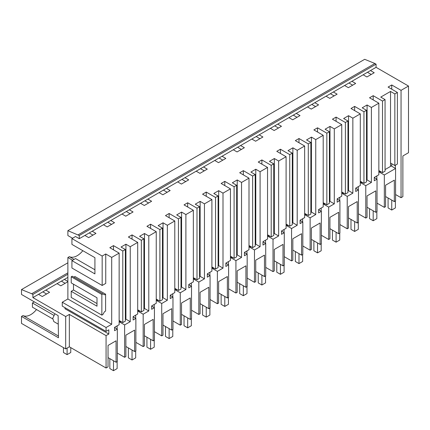 <?xml version="1.0" encoding="UTF-8"?>
<svg xmlns="http://www.w3.org/2000/svg" width="430" height="430" viewBox="0 0 430 430"><rect width="100%" height="100%" fill="white"/><g stroke="black" fill="none" stroke-linecap="round" stroke-linejoin="round"><path stroke-width="0.64" d="M67.876 262.805L21.5 289.578L21.5 294.459L58.136 315.609L58.469 337.765L21.5 316.421L21.5 323.398L65.683 348.907L65.683 316.523L69.337 314.416L106.07 335.626L108.811 334.04L64.989 308.745L64.989 307.692M42.839 291.846L46.601 294.018M61.393 281.139L65.15 283.311M108.043 357.604L116.062 362.237L117.32 361.512L117.32 329.133L114.579 330.713L114.579 327.337L119.142 324.704L119.142 253.103L111.698 257.409L105.742 253.969L105.742 283.402L102.163 285.466L102.163 256.038L71.928 238.58L75.508 236.516L79.27 238.688L79.27 235.522L67.876 230.673L67.876 235.554L72.525 238.236M65.683 348.907L69.337 346.8L106.07 368.005L108.043 366.871L108.043 345.435L116.062 340.802L116.062 362.237M401.05 197.703L401.05 90.348L408.5 86.048L408.5 152.714L402.878 155.961L402.878 196.65L401.05 197.703L395.573 194.543M394.321 201.589L395.573 200.864L395.573 168.479L384.329 174.978L384.329 207.357L385.581 206.636L385.581 185.201L389.951 182.675L394.321 180.154L394.321 201.589L385.581 196.542M384.329 207.357L377.024 203.143M367.032 207.255L375.766 212.296L377.024 211.576L377.024 179.192L374.283 180.772L374.283 177.397L378.846 174.763L378.846 103.168L369.537 97.793L373.186 95.68L382.501 101.061L382.501 172.656L378.846 170.543M366.505 180.288L367.091 179.95L371.402 182.438L365.774 185.685L365.774 218.069L367.032 217.344L367.032 195.908L375.766 190.866L375.766 212.296M365.774 218.069L358.475 213.85M348.477 217.962L357.217 223.009L358.475 222.283L358.475 189.904L355.734 191.484L355.734 188.109L360.297 185.47L360.297 113.875L352.847 118.18L348.542 115.692L343.645 118.513L347.956 121.002L345.397 122.48L345.397 194.075L341.748 191.968M347.956 190.995L348.542 190.662L352.847 193.151L347.225 196.397L347.225 228.776L348.477 228.056L348.477 206.62L352.847 204.094L357.217 201.573L357.217 223.009M347.225 228.776L339.92 224.562M329.928 228.674L338.668 233.721L339.92 232.995L339.92 200.611L337.185 202.191L337.185 198.816L341.748 196.182L341.748 124.587L332.438 119.212L336.088 117.105L345.397 122.48M329.407 201.708L329.987 201.369L334.298 203.858L328.676 207.104L328.676 239.488L329.928 238.763L329.928 217.327L338.668 212.286L338.668 233.721M328.676 239.488L321.371 235.269M311.379 239.381L320.119 244.428L321.371 243.702L321.371 211.323L318.635 212.904L318.635 209.528L323.199 206.894L323.199 135.294L315.749 139.6L311.438 137.111L306.547 139.933L310.858 142.421L308.299 143.9L308.299 215.494L304.65 213.387M310.858 212.42L311.438 212.081L315.749 214.57L310.127 217.816L310.127 250.196L311.379 249.475L311.379 228.04L320.119 222.993L320.119 244.428M310.127 250.196L302.822 245.981M292.83 250.093L301.57 255.141L302.822 254.415L302.822 222.03L300.081 223.611L300.081 220.235L304.65 217.601L304.65 146.006L295.335 140.631L298.99 138.525L308.299 143.9M292.303 223.127L292.889 222.788L297.2 225.277L291.572 228.524L291.572 260.908L292.83 260.182L292.83 238.747L301.57 233.705L301.57 255.141M291.572 260.908L284.273 256.694M274.281 260.806L283.015 265.848L284.273 265.122L284.273 232.743L281.532 234.323L281.532 230.948L286.095 228.314L286.095 156.719L278.645 161.019L274.34 158.53L269.443 161.352L273.754 163.841L271.201 165.319L271.201 236.914L267.546 234.807M273.754 233.839L274.34 233.501L278.645 235.989L273.023 239.236L273.023 271.62L274.281 270.895L274.281 249.459L283.015 244.412L283.015 265.848M273.023 271.62L265.719 267.401M255.726 271.513L264.466 276.56L265.719 275.834L265.719 243.45L262.983 245.03L262.983 241.655L267.546 239.021L267.546 167.426L258.236 162.051L261.886 159.944L271.201 165.319M255.205 244.546L255.791 244.208L260.096 246.696L254.474 249.943L254.474 282.327L255.726 281.602L255.726 260.171L260.096 257.645L264.466 255.124L264.466 276.56M254.474 282.327L247.169 278.113M237.177 282.225L245.917 287.267L247.169 286.547L247.169 254.162L244.433 255.743L244.433 252.367L248.997 249.733L248.997 178.138L241.547 182.438L237.236 179.95L232.345 182.777L236.656 185.26L234.097 186.738L234.097 258.333L230.448 256.226M236.656 255.259L237.236 254.92L241.547 257.409L235.925 260.655L235.925 293.04L237.177 292.314L237.177 270.878L245.917 265.831L245.917 287.267M235.925 293.04L228.62 288.82M218.628 292.932L227.368 297.979L228.62 297.254L228.62 264.869L225.879 266.455L225.884 263.079L230.448 260.44L230.448 188.845L221.133 183.47L224.788 181.363L234.097 186.738M218.101 265.966L218.687 265.632L222.998 268.116L217.376 271.362L217.376 303.747L218.628 303.021L218.628 281.591L222.998 279.065L227.368 276.544L227.368 297.979M217.376 303.747L210.071 299.533M200.079 303.644L208.819 308.686L210.071 307.966L210.071 275.582L207.33 277.162L207.33 273.786L211.899 271.153L211.899 199.558L204.449 203.858L200.138 201.369L195.247 204.196L199.552 206.679L196.999 208.158L196.999 279.753L193.344 277.646M199.552 276.678L200.138 276.339L204.449 278.828L198.821 282.075L198.821 314.459L200.079 313.733L200.079 292.298L208.819 287.251L208.819 308.686M198.821 314.459L191.522 310.24M181.525 314.351L190.264 319.399L191.522 318.673L191.522 286.289L188.781 287.874L188.781 284.499L193.344 281.86L193.344 210.265L184.035 204.89L187.684 202.783L196.999 208.158M181.003 287.385L181.589 287.052L185.894 289.535L180.272 292.782L180.272 325.166L181.525 324.446L181.525 303.01L185.894 300.484L190.264 297.963L190.264 319.399M180.272 325.166L172.968 320.952M162.975 325.064L171.715 330.106L172.968 329.385L172.968 297.001L170.232 298.581L170.232 295.206L174.795 292.572L174.795 220.977L167.345 225.277L163.04 222.788L158.143 225.616L162.454 228.104L159.895 229.577L159.895 301.172L156.246 299.065M162.454 298.098L163.04 297.759L167.345 300.248L161.723 303.494L161.723 335.878L162.975 335.153L162.975 313.717L171.715 308.675L171.715 330.106M161.723 335.878L154.418 331.659M144.426 335.771L153.166 340.818L154.418 340.092L154.418 307.708L151.682 309.294L151.682 305.918L156.246 303.279L156.246 231.684L146.931 226.309L150.586 224.202L159.895 229.577M143.905 308.804L144.485 308.471L148.796 310.96L143.174 314.206L143.174 346.585L144.426 345.865L144.426 324.43L148.796 321.903L153.166 319.382L153.166 340.818M143.174 346.585L135.869 342.371M125.877 346.483L134.617 351.53L135.869 350.805L135.869 318.42L133.128 320.001L133.128 316.625L137.697 313.991L137.697 242.396L130.247 246.696L125.936 244.208L121.045 247.035L125.35 249.524L122.797 250.996L122.797 322.591L119.142 320.484M125.35 319.517L125.936 319.178L130.247 321.667L124.625 324.913L124.625 357.298L125.877 356.572L125.877 335.137L134.617 330.095L134.617 351.53M124.625 357.298L117.32 353.078M36.496 309.541A16.082 9.283 -60 0 1 22.994 315.561L21.5 316.421M384.329 174.978L378.846 171.812M395.573 168.479L390.531 165.572M401.05 90.348L391.741 84.973L391.741 89.187M67.876 272.846L31.686 293.738L21.5 289.578M67.876 277.393L32.895 297.592L65.683 316.523M117.32 329.133L114.579 327.547M124.625 324.913L119.142 321.753M119.142 320.909L121.045 322.005L121.41 321.79M135.869 318.42L133.128 316.84M143.174 314.206L137.697 311.04M137.697 310.197L139.594 311.293L139.96 311.083M154.418 307.708L151.682 306.128M161.723 303.494L156.246 300.333M156.246 299.49L158.143 300.586L158.509 300.371M172.968 297.001L170.232 295.421M180.272 292.782L174.795 289.621M174.795 288.777L176.692 289.874L177.063 289.664M191.522 286.289L188.781 284.708M198.821 282.075L193.344 278.914M193.344 278.07L195.247 279.167L195.612 278.952M210.071 275.582L207.33 274.001M217.376 271.362L211.899 268.202M211.899 267.358L213.796 268.454L214.161 268.245M228.62 264.869L225.884 263.289M235.925 260.655L230.448 257.489M230.448 256.651L232.345 257.747L232.711 257.532M247.169 254.162L244.433 252.582M254.474 249.943L248.997 246.782M248.997 245.939L250.894 247.035L251.26 246.825M265.719 243.45L262.983 241.87M273.023 239.236L267.546 236.07M267.546 235.231L269.443 236.323L269.814 236.113M284.273 232.743L281.532 231.163M291.572 228.524L286.095 225.363M286.095 224.519L287.998 225.616L288.363 225.406M302.822 222.03L300.081 220.45M310.127 217.816L304.65 214.651M304.65 213.807L306.547 214.903L306.912 214.694M321.371 211.323L318.635 209.738M328.676 207.104L323.199 203.944M323.199 203.1L325.096 204.196L325.462 203.981M339.92 200.611L337.185 199.031M347.225 196.397L341.748 193.231M341.748 192.387L343.645 193.484L344.016 193.274M358.475 189.904L355.734 188.319M365.774 185.685L360.297 182.524M360.297 181.68L362.2 182.777L362.565 182.562M377.024 179.192L374.283 177.611M64.376 279.414L67.876 281.435M57.061 283.639L60.823 285.81L67.876 281.736M45.822 290.126L49.584 292.298L42.274 296.517L38.512 294.346M378.846 170.968L380.749 172.064L381.114 171.855M385.054 169.576L390.531 166.415L390.531 163.04L394.842 165.528L397.401 164.05L397.401 92.455L388.086 87.08L391.741 84.973M31.686 293.738L32.895 294.426L67.876 274.227M32.895 297.592L32.895 294.426M382.501 172.656L385.054 171.178L385.054 99.583L380.749 97.094L390.531 91.445L390.531 163.04M380.749 171.64L380.749 172.064M62.253 302.231L62.253 306.106L106.07 331.406L106.07 327.526L62.253 302.231L67.876 298.984L67.876 257.516L69.37 256.656A16.082 9.283 120 0 0 70.117 256.968A16.082 9.283 120 0 0 78.975 254.495A16.082 9.283 120 0 0 82.829 250.69M344.591 85.5L348.354 87.672L355.664 83.452L351.907 81.281L79.27 238.688M348.918 83.001L352.681 85.172M408.5 86.048L376.073 67.327L376.073 64.167L79.27 235.522M376.073 67.327L351.907 81.281M363.14 74.793L366.903 76.965L374.218 72.74L370.456 70.568M367.473 72.294L371.23 74.465M397.401 92.455L394.842 93.933L394.842 165.528M390.531 91.445L394.842 93.933M385.054 99.583L382.501 101.061M89.214 232.942L92.977 235.113M107.769 222.229L111.526 224.401M126.318 211.522L130.08 213.694M144.867 200.81L148.629 202.981M163.416 190.103L167.179 192.275M181.971 179.391L185.728 181.562M200.52 168.684L204.282 170.855M219.069 157.971L222.831 160.143M237.618 147.264L241.38 149.436M256.167 136.552L259.93 138.723M274.722 125.845L278.479 128.016M293.271 115.132L297.033 117.304M311.82 104.425L315.582 106.597M330.369 93.713L334.131 95.885M78.099 234.85L374.906 63.489L364.683 59.313L67.876 230.673M374.906 63.489L376.073 64.167M373.186 95.68L373.186 99.9M84.887 235.441L88.65 237.613L95.96 233.393L92.203 231.222M102.163 256.038L105.742 253.969M119.142 253.103L109.833 247.728L113.482 245.621L122.797 250.996M137.697 242.396L128.382 237.021L132.037 234.909L141.346 240.289L141.346 311.884L137.697 309.777M148.796 310.96L148.796 235.989L144.485 233.501L139.594 236.323L143.905 238.811L141.346 240.289M148.796 235.989L156.246 231.684M174.795 220.977L165.486 215.602L169.135 213.49L178.445 218.87L178.445 290.465L174.795 288.353M185.894 289.535L185.894 214.565L181.589 212.081L176.692 214.903L181.003 217.392L178.445 218.87M185.894 214.565L193.344 210.265M211.899 199.558L202.584 194.183L206.239 192.07L215.548 197.451L215.548 269.046L211.899 266.933M222.998 268.116L222.998 193.145L218.687 190.662L213.796 193.484L218.101 195.972L215.548 197.451M222.998 193.145L230.448 188.845M248.997 178.138L239.687 172.758L243.337 170.651L252.647 176.026L252.647 247.626L248.997 245.514M260.096 246.696L260.096 171.726L255.791 169.237L250.894 172.064L255.205 174.553L252.647 176.026M260.096 171.726L267.546 167.426M286.095 156.719L276.786 151.338L280.435 149.231L289.75 154.606L289.75 226.201L286.095 224.095M297.2 225.277L297.2 150.306L292.889 147.818L287.998 150.645L292.303 153.134L289.75 154.606M297.2 150.306L304.65 146.006M323.199 135.294L313.884 129.919L317.539 127.812L326.848 133.187L326.848 204.782L323.199 202.675M334.298 203.858L334.298 128.887L329.987 126.398L325.096 129.226L329.407 131.714L326.848 133.187M334.298 128.887L341.748 124.587M360.297 113.875L350.988 108.5L354.637 106.393L363.952 111.768L363.952 183.363L360.297 181.256M371.402 182.438L371.402 107.468L367.091 104.979L362.2 107.806L366.505 110.295L363.952 111.768M371.402 107.468L378.846 103.168M333.352 91.993L337.115 94.165L329.805 98.384L326.042 96.212M314.803 102.7L318.565 104.872L311.25 109.096L307.493 106.925M296.254 113.412L300.016 115.584L292.701 119.803L288.938 117.632M277.705 124.119L281.462 126.291L274.152 130.516L270.389 128.344M259.15 134.832L262.913 137.003L255.603 141.223L251.84 139.051M240.601 145.539L244.364 147.71L237.054 151.935L233.291 149.764M222.052 156.251L225.814 158.423L218.499 162.642L214.742 160.471M203.503 166.958L207.265 169.13L199.95 173.354L196.188 171.183M184.954 177.671L188.711 179.842L181.401 184.061L177.638 181.89M166.399 188.378L170.162 190.549L162.852 194.774L159.089 192.602M147.85 199.09L151.613 201.261L144.297 205.481L140.54 203.309M129.301 209.797L133.064 211.969L125.748 216.193L121.991 214.022M110.752 220.509L114.509 222.681L107.199 226.9L103.436 224.729M106.07 327.526L111.698 324.279L111.698 257.409M106.07 331.406L108.811 329.826L108.811 334.04M106.07 368.005L106.07 335.626M69.337 346.8L69.337 314.416M58.442 336.029L22.994 315.561M58.265 324.156L53.809 321.581L52.745 318.27L54.938 313.76M67.876 257.516L72.6 260.247M111.698 324.279L67.876 298.984M73.498 284.203L73.498 290.003L71.219 291.32L71.219 297.431L101.856 315.125L102.861 314.545L104.506 311.696L105.603 311.062L105.603 294.201L74.96 276.506L73.863 277.14M102.163 285.466L71.928 268.014L71.928 260.634L94.917 273.905L94.917 257.672L71.928 244.401L71.928 238.58M113.482 245.621L113.482 249.835M74.094 259.381L69.37 256.656M71.928 260.634L75.508 258.564L94.917 269.771M101.856 315.125L101.856 294.464L102.861 293.883L104.506 294.829L105.603 294.201M71.219 291.32L96.997 306.203L96.997 297.77L71.219 282.886L71.219 276.769L72.219 276.189L102.861 293.883M71.219 276.769L101.856 294.464M73.498 290.003L96.997 303.569M125.35 249.524L125.35 321.119L122.797 322.591M362.2 182.352L362.2 182.777M367.091 179.95L367.091 104.979M366.505 110.295L366.505 181.89L363.952 183.363M354.637 106.393L354.637 110.607M352.847 193.151L352.847 118.18M343.645 193.065L343.645 193.484M348.542 190.662L348.542 115.692M347.956 121.002L347.956 192.597L345.397 194.075M336.088 117.105L336.088 121.319M325.096 203.772L325.096 204.196M329.987 201.369L329.987 126.398M329.407 131.714L329.407 203.309L326.848 204.782M317.539 127.812L317.539 132.031M315.749 214.57L315.749 139.6M306.547 214.484L306.547 214.903M311.438 212.081L311.438 137.111M310.858 142.421L310.858 214.016L308.299 215.494M298.99 138.525L298.99 142.738M287.998 225.191L287.998 225.616M292.889 222.788L292.889 147.818M292.303 153.134L292.303 224.729L289.75 226.201M280.435 149.231L280.435 153.451M278.645 235.989L278.645 161.019M269.443 235.903L269.443 236.323M274.34 233.501L274.34 158.53M273.754 163.841L273.754 235.436L271.201 236.914M261.886 159.944L261.886 164.158M250.894 246.61L250.894 247.035M255.791 244.208L255.791 169.237M255.205 174.553L255.205 246.148L252.647 247.626M243.337 170.651L243.337 174.87M241.547 257.409L241.547 182.438M232.345 257.323L232.345 257.747M237.236 254.92L237.236 179.95M236.656 185.26L236.656 256.855L234.097 258.333M224.788 181.363L224.788 185.577M213.796 268.03L213.796 268.454M218.687 265.632L218.687 190.662M218.101 195.972L218.101 267.567L215.548 269.046M206.239 192.07L206.239 196.29M204.449 278.828L204.449 203.858M195.247 278.742L195.247 279.167M200.138 276.339L200.138 201.369M199.552 206.679L199.552 278.28L196.999 279.753M187.684 202.783L187.684 206.997M176.692 289.449L176.692 289.874M181.589 287.052L181.589 212.081M181.003 217.392L181.003 288.987L178.445 290.465M169.135 213.49L169.135 217.709M167.345 300.248L167.345 225.277M158.143 300.161L158.143 300.586M163.04 297.759L163.04 222.788M162.454 228.104L162.454 299.699L159.895 301.172M150.586 224.202L150.586 228.416M139.594 310.868L139.594 311.293M144.485 308.471L144.485 233.501M143.905 238.811L143.905 310.406L141.346 311.884M132.037 234.909L132.037 239.128M130.247 321.667L130.247 246.696M121.045 321.581L121.045 322.005M125.936 319.178L125.936 244.208M391.741 200.1L391.741 210.033L388.086 207.926L388.086 197.994M391.741 163.739L391.741 166.27M391.741 210.033L395.39 207.926L395.39 200.971M395.39 168.377L395.39 165.211M373.186 210.807L373.186 220.746L369.537 218.639L369.537 208.7M373.186 220.746L376.841 218.639L376.841 211.678M376.841 179.084L376.841 175.924M354.637 221.52L354.637 231.458L350.988 229.346L350.988 219.413M354.637 231.458L358.292 229.346L358.292 222.391M358.292 189.797L358.292 186.631M336.088 232.227L336.088 242.165L332.438 240.058L332.438 230.12M336.088 242.165L339.738 240.058L339.738 233.098M339.738 200.504L339.738 197.343M317.539 242.939L317.539 252.878L313.884 250.765L313.884 240.832M317.539 252.878L321.188 250.765L321.188 243.81M321.188 211.216L321.188 208.05M298.99 253.652L298.99 263.585L295.335 261.478L295.335 251.539M298.99 263.585L302.639 261.478L302.639 254.522M302.639 221.928L302.639 218.762M280.435 264.359L280.435 274.297L276.786 272.185L276.786 262.252M280.435 274.297L284.09 272.185L284.09 265.229M284.09 232.635L284.09 229.47M261.886 275.071L261.886 285.004L258.236 282.897L258.236 272.959M261.886 285.004L265.541 282.897L265.541 275.942M265.541 243.348L265.541 240.182M243.337 285.778L243.337 295.716L239.687 293.609L239.687 283.671M243.337 295.716L246.987 293.609L246.987 286.649M246.987 254.055L246.987 250.889M224.788 296.49L224.788 306.423L221.133 304.316L221.133 294.378M224.788 306.423L228.438 304.316L228.438 297.361M228.438 264.767L228.438 261.601M206.239 307.197L206.239 317.136L202.584 315.029L202.584 305.09M206.239 317.136L209.888 315.029L209.888 308.068M209.888 275.474L209.888 272.314M187.684 317.91L187.684 327.843L184.035 325.736L184.035 315.803M187.684 327.843L191.339 325.736L191.339 318.781M191.339 286.187L191.339 283.021M169.135 328.617L169.135 338.555L165.486 336.448L165.486 326.51M169.135 338.555L172.785 336.448L172.785 329.488M172.785 296.894L172.785 293.733M150.586 339.329L150.586 349.267L146.931 347.155L146.931 337.222M150.586 349.267L154.236 347.155L154.236 340.2M154.236 307.606L154.236 304.44M132.037 350.036L132.037 359.974L128.382 357.867L128.382 347.929M132.037 359.974L135.686 357.867L135.686 350.907M135.686 318.313L135.686 315.152M113.482 360.748L113.482 370.687L109.833 368.575L109.833 358.642M113.482 370.687L117.137 368.575L117.137 361.619M117.137 329.025L117.137 325.859M52.686 318.888L32.417 307.181L32.417 302.967L53.809 315.314M70.762 347.623L70.762 352.514L67.107 354.621L63.457 352.514L63.457 347.623M67.107 354.621L67.107 348.085M34.33 301.865L32.417 302.967"/></g></svg>
